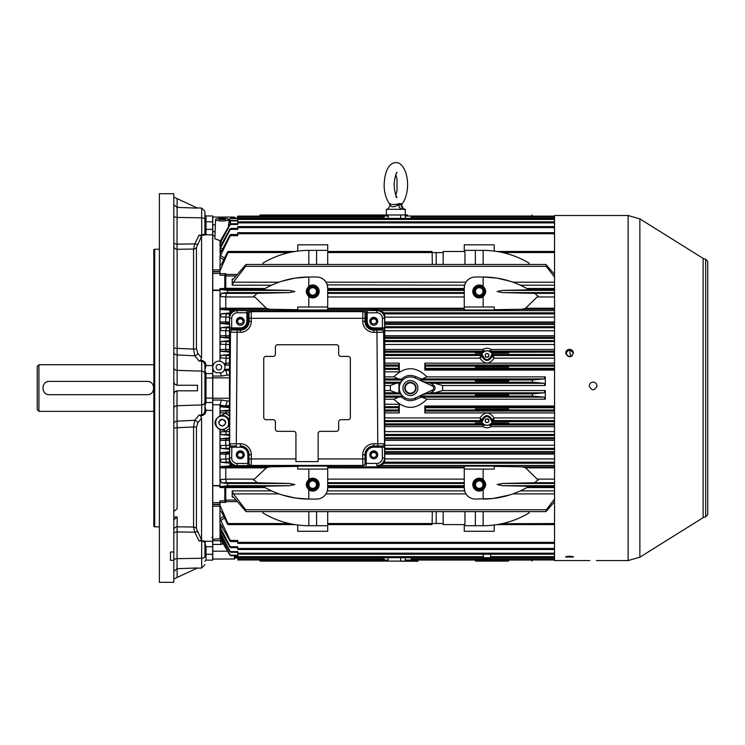 <?xml version="1.0" encoding="UTF-8"?>
<svg xmlns="http://www.w3.org/2000/svg" width="745" height="745" viewBox="0 0 745 745"><rect width="100%" height="100%" fill="white"/><g stroke="black" fill="none" stroke-linecap="round" stroke-linejoin="round"><path stroke-width="1.12" d="M405.299 214.839L405.299 209.289A4.442 4.107 90 0 1 401.183 204.847L401.238 204.847A4.442 4.107 -89.4 0 0 405.299 209.289L386.431 209.289C387.298 210.137 388.536 208.758 390.147 205.173L389.775 204.27C385.193 197.527 383.414 189.64 384.457 180.588C386.646 159.998 397.541 161.283 400.717 164.356C409.461 172.514 409.825 193.868 401.946 204.27L401.583 205.248L401.238 204.791A3.334 3.036 66.4 0 1 401.369 203.608L401.946 204.27M390.352 203.608C386.031 204.866 397.076 204.875 398.966 203.608A3.334 3.036 113.6 0 0 398.687 204.791L398.193 204.912L398.687 204.791A20.199 7.739 90 0 0 398.845 204.847L401.089 204.847A20.199 7.739 90 0 0 401.238 204.791L401.518 204.912M390.203 204.912C391.116 207.361 393.779 207.361 398.193 204.912M402.849 209.289A4.442 4.107 90 0 1 398.743 204.847L398.845 204.847A3.334 3.045 111 0 1 399.115 203.664L401.229 203.664A3.334 3.045 69 0 0 401.089 204.847L401.183 204.847M398.743 204.847L398.687 204.847A4.442 4.107 -90.6 0 0 402.756 209.289M148.478 394.571A6.658 6.658 0 0 1 147.165 394.701L49.459 394.701C40.873 395.12 40.854 380.974 49.459 381.384L147.165 381.384A6.658 6.658 0 0 1 148.469 381.514M46.898 381.896A6.658 6.658 0 0 1 48.146 381.514M38.917 364.724L37.25 366.391L37.25 409.694L38.917 411.361L38.917 364.724L153.824 364.724M38.917 411.361L153.824 411.361M147.165 381.384C155.752 380.965 155.77 395.111 147.165 394.701M371.001 321.365A2.775 2.719 180 0 1 376.532 321.365M376.542 321.132A2.775 2.719 180 0 1 373.767 323.851A2.775 2.719 180 0 1 370.991 321.132A2.775 2.719 180 0 1 373.767 318.422A2.775 2.719 180 0 1 376.542 321.132M371.001 454.944A2.775 2.719 180 0 1 376.532 454.944M376.542 454.711A2.775 2.719 180 0 1 373.767 457.43A2.775 2.719 180 0 1 370.991 454.711A2.775 2.719 180 0 1 373.767 452.001A2.775 2.719 180 0 1 376.542 454.711M237.553 321.365A2.775 2.719 180 0 1 243.084 321.365M243.094 321.132A2.775 2.719 180 0 1 240.318 323.851A2.775 2.719 180 0 1 237.543 321.132A2.775 2.719 180 0 1 240.318 318.422A2.775 2.719 180 0 1 243.094 321.132M237.553 454.944A2.775 2.719 180 0 1 243.084 454.944M243.094 454.711A2.775 2.719 180 0 1 240.318 457.43A2.775 2.719 180 0 1 237.543 454.711A2.775 2.719 180 0 1 240.318 452.001A2.775 2.719 180 0 1 243.094 454.711M235.187 310.553A6.109 5.969 180 0 0 229.32 316.523L229.32 318.096C229.572 314.222 231.527 311.708 235.187 310.553L378.898 310.553A6.109 5.969 180 0 1 384.765 316.523L384.765 457.998C384.597 461.341 382.986 463.735 379.931 465.169L378.656 465.569M366.195 465.681L366.195 454.776L364.966 454.776A8.81 8.81 0 0 1 373.776 445.966L373.776 443.75A11.026 11.026 0 0 0 362.75 454.776L364.966 454.776L365.134 463.381A2.216 2.123 96.7 0 1 363.001 465.597L235.429 465.765A6.109 5.969 180 0 1 229.32 459.786L229.32 459.33A6.109 5.969 180 0 0 234.154 465.169C231.099 463.735 229.488 461.341 229.32 457.998L229.32 459.33M379.931 465.169A6.109 5.969 180 0 0 384.765 459.33L384.765 459.786A6.109 5.969 180 0 1 378.656 465.765M384.765 459.33L384.616 457.858L382.399 457.868L382.213 446.134L377.771 445.966L377.771 443.75L384.271 443.852A2.216 2.16 98.6 0 1 382.101 446.087L373.776 446.087A8.689 8.689 0 0 0 365.087 454.776L365.087 463.269A2.216 2.16 171.4 0 1 362.871 465.429L362.75 454.776M246.884 310.553L246.884 312.77L247.992 312.881A2.216 2.216 135 0 1 250.208 310.665L237.264 310.553C232.58 311.019 229.991 313.589 229.497 318.264L229.469 457.858C229.907 462.589 232.496 465.197 237.236 465.681L251.084 465.597A2.216 2.123 -96.7 0 1 248.951 463.381L248.998 454.776L248.998 463.269A2.216 2.16 -171.4 0 0 251.214 465.429L362.871 465.429M589.817 560.575L554.531 560.575L554.531 215.51L628.11 215.51L639.871 218.881L639.871 557.195L628.11 560.575L628.11 215.51M565.641 556.999L573.408 556.999L569.525 556.17L565.641 556.999M565.641 353.102C568.23 358.019 570.819 358.019 573.408 353.102C573.175 350.793 571.881 349.526 569.525 349.303C567.168 349.526 565.874 350.793 565.641 353.102M589.23 385.985C591.819 390.995 594.408 390.995 597.006 385.985C596.773 383.628 595.479 382.334 593.113 382.101C590.757 382.325 589.463 383.619 589.23 385.985M597.006 385.994C596.773 383.638 595.479 382.343 593.113 382.111C590.794 382.334 589.5 383.591 589.23 385.91M565.641 353.149C565.883 350.867 567.178 349.619 569.525 349.396C571.834 349.601 573.129 350.83 573.408 353.083M570.549 356.687L569.729 349.908C574.181 352.199 574.181 354.49 569.729 356.79C565.278 354.49 565.278 352.199 569.729 349.908L573.035 352.385M572.309 355.626L571.573 356.25M573.259 556.785L565.79 556.785M421.549 378.954L415.71 376.607C410.43 374.446 405.699 375.303 401.508 379.177L398.631 378.926L393.863 376.877C404.88 366.037 415.906 366.037 426.95 376.877L419.659 379.997L421.614 381.002M422.043 381.207L430.545 383.209L433.041 384.727C435.778 386.944 435.778 389.151 433.041 391.358L430.545 392.876L422.043 394.887M532.461 382.213L544.055 383.265L545.312 385.519L545.312 376.877L544.176 378.926L532.396 379.997L532.461 382.213L424.436 382.213M508.667 381.04L475.357 381.04L508.667 381.077M532.507 559.979L553.6 559.979M393.863 399.218L398.631 397.16L401.508 396.917C405.671 400.782 410.411 401.639 415.71 399.478L421.549 397.132L426.95 399.218C415.933 410.048 404.908 410.048 393.863 399.218L384.765 399.218M401.667 394.887L398.938 393.071L396.377 392.82L390.333 390.566L390.333 385.519L384.765 385.519M390.333 385.519L396.377 383.265L398.938 383.014L398.938 393.071M430.545 383.209L434.801 383.265L442.558 385.519L442.558 390.566L434.801 392.82L430.545 392.876M388.024 218.378L388.192 216.031L259.549 216.031C260.294 214.7 260.275 214.7 259.483 216.031L259.483 216.031C260.275 214.7 260.294 214.7 259.549 216.031L259.511 216.106M388.024 557.707L388.192 560.054L387.232 561.097M388.192 560.054L259.549 560.054C260.294 561.385 260.275 561.385 259.483 560.054L259.483 560.054C260.275 561.385 260.294 561.385 259.549 560.054L259.511 559.979M308.821 469.089L308.821 479.501A6.435 6.435 0 0 1 317.463 488.971A6.435 6.435 0 0 1 308.821 489.772L308.821 499.066L295.225 498.023L281.964 494.913M312.704 479.305A5.327 5.327 0 0 1 317.761 486.336A5.327 5.327 0 0 1 309.492 488.888A5.327 5.327 0 0 1 312.704 479.305M308.821 479.501C305.487 482.918 305.487 486.345 308.821 489.772M485.489 558.405L489.074 558.117L485.489 558.405M491.234 557.688L491.039 557.688C494.969 559.262 479.063 559.262 482.993 557.688L491.579 557.707M491.039 557.688L508.667 557.688L491.029 557.679L490.461 554.243M410.411 393.723A5.681 5.681 0 0 0 416.092 388.043A5.681 5.681 0 0 0 410.411 382.362A5.681 5.681 0 0 0 404.731 388.043A5.681 5.681 0 0 0 410.411 393.723M410.411 395.539A7.497 7.497 0 0 0 416.902 384.299A7.497 7.497 0 0 0 403.92 384.299A7.497 7.497 0 0 0 410.411 395.539M410.411 382.865A5.187 5.187 0 0 1 414.9 390.631A5.187 5.187 0 0 1 405.923 390.631A5.187 5.187 0 0 1 410.411 382.865M479.24 488.385A3.753 3.753 0 0 1 475.496 484.632A3.753 3.753 0 0 1 479.24 480.888A3.753 3.753 0 0 1 482.993 484.632A3.753 3.753 0 0 1 479.24 488.385M479.24 489.521A4.88 4.88 0 0 0 484.129 484.632A4.88 4.88 0 0 0 479.24 479.752A4.88 4.88 0 0 0 474.36 484.632A4.88 4.88 0 0 0 479.24 489.521M483.179 250.376L484.157 250.376M554.531 252.536L502.605 252.536C512.011 254.669 520.839 258.217 529.099 263.19C514.944 254.743 499.616 250.478 483.132 250.376L464.256 250.376L464.256 244.816L494.233 244.816L494.233 251.065L497.194 251.493M411.231 559.979L411.147 557.707L411.231 559.979L554.187 559.979L554.531 555.221M229.32 421.158L228.473 420.068L228.762 419.379C227.169 416.567 224.711 415.244 221.395 415.431L219.999 415.766C213.303 420.45 213.303 425.106 219.999 429.735L223.137 430.098L228.771 426.168L228.473 425.432L229.32 424.333M221.47 416.12C230.075 414.844 231.527 428.869 222.876 429.371C214.392 430.536 212.93 416.753 221.47 416.12M228.473 420.068L228.473 425.432M237.767 220.39L230.252 220.38L228.473 224.366L230.252 220.874L237.767 220.874L237.767 218.378L554.187 218.378L554.531 220.874M228.519 226.852L228.473 224.366M229.32 426.121A2.216 0.512 27.4 0 0 228.771 426.168A2.216 2.216 -12.6 0 1 229.32 425.488M229.32 428.626L225.763 431.048L223.137 430.098M230.894 463.222L221.516 462.356L219.999 459.265L225.763 459.05L225.763 454.245L219.999 454.068L219.999 440.304L220.744 438.731L226.359 438.917L225.763 440.481L219.999 440.304L219.999 431.867L225.763 431.681L226.359 434.475L229.32 434.475M297.721 466.389L269.764 466.826L266.356 467.86L219.999 467.851L219.999 454.068L220.66 452.662L226.359 452.858L225.763 454.245M554.531 410.039L554.531 407.692M262.957 511.629L262.845 512.895C271.106 517.868 279.934 521.425 289.339 523.549L227.97 523.549C228.333 524.908 228.082 524.908 227.225 523.549C228.082 524.908 228.333 524.908 227.97 523.549L219.999 505.315L219.999 506.172L212.781 506.172L212.781 376.039L221.489 376.039L220.222 372.742L216.264 372.742A6.109 6.109 0 0 1 214.318 363.178A6.109 6.109 0 0 1 224.049 363.96A6.109 6.109 0 0 1 220.595 373.087L220.222 372.742M237.767 541.606L230.894 541.606L230.894 540.432L229.935 539.79L219.999 518.837L219.999 506.172M220.604 510.539L219.999 510.958L220.157 510.455M219.999 510.958L221.647 512.011L227.225 523.549M222.215 218.816L218.779 219.486L225.661 219.486L222.215 218.816M222.876 220.986C218.434 220.93 215.994 220.427 215.556 219.477C215.854 218.76 217.829 218.359 221.47 218.257C225.903 218.238 228.37 218.639 228.883 219.477C228.622 220.278 226.62 220.781 222.876 220.986M222.215 419.295C217.764 421.596 217.764 423.886 222.215 426.177C226.676 423.896 226.676 421.596 222.215 419.295A3.446 3.446 0 0 0 219.775 420.32M224.152 419.891A3.446 3.446 0 0 1 225.409 421.437M225.595 422.08A3.446 3.446 0 0 1 225.661 422.75M218.779 422.741A3.446 3.446 0 0 1 219.03 421.437M218.89 364.454A2.775 2.775 0 0 1 221.665 367.229A2.775 2.775 0 0 1 218.89 370.004A2.775 2.775 0 0 1 216.115 367.229A2.775 2.775 0 0 1 218.89 364.454M483.132 306.996L483.132 296.585A6.435 6.435 0 0 1 474.49 287.114A6.435 6.435 0 0 1 483.132 286.313L483.132 277.019L496.719 278.062L509.99 281.172M483.132 296.585C486.457 293.167 486.457 289.74 483.132 286.313M473.913 291.453A5.327 5.327 0 0 1 481.615 286.676A5.327 5.327 0 0 1 482.462 295.7A5.327 5.327 0 0 1 473.913 291.453M475.357 511.629L475.357 525.719L483.132 525.719C486.457 525.672 486.457 525.672 483.132 525.719C499.616 525.616 514.944 521.342 529.099 512.895L528.987 511.629M464.256 524.601L464.256 531.269L494.233 531.269L494.233 525.02L497.176 524.601M502.083 523.67L502.605 523.549C512.011 521.425 520.839 517.868 529.099 512.895M501.785 523.735L554.531 523.549M226.359 501.646L225.4 502.428L224.841 500.882L225.763 499.914L226.359 501.646L237.366 501.646M225.763 431.681L225.763 431.048M229.935 435.434L221.34 434.633L219.999 431.867L219.999 429.735M229.935 437.837L220.744 438.731M229.935 407.664L220.297 406.789L220.017 404.805L221.489 400.046L212.781 400.046M229.32 369.082L225.288 369.446L225.912 369.464L225.763 370.079L224.99 370.06L225.288 369.446M229.935 451.731L220.66 452.662M229.935 449.31L221.433 448.499L219.999 445.566L225.763 445.37L226.359 448.341L229.32 448.341M225.763 445.37L225.763 440.481M327.698 469.089L327.698 466.063L297.721 466.063L297.721 469.089L327.698 469.089L327.698 487.966A11.101 11.101 0 0 1 316.588 499.066L308.821 499.066C292.329 498.964 277.01 494.689 262.845 486.252L289.339 485.693L227.97 485.693L227.225 483.468L221.647 482.862L219.999 479.519L219.999 467.851L220.576 466.612L226.359 466.826L225.782 467.86M490.108 425.181L490.089 425.181A1.108 1.108 -165.1 0 1 490.722 424.985A1.108 1.099 -62.4 0 0 490.108 425.181L491.057 426.634C488.366 428.179 485.675 428.179 482.974 426.634L384.765 426.634M483.924 425.181A1.108 1.099 62.4 0 0 483.3 424.985L483.105 423.849L481.922 422.983L483.868 424.147L482.974 426.634L483.3 424.985A1.108 1.108 165.1 0 1 483.943 425.181L490.089 425.181L490.285 423.989L492.11 422.983L490.927 423.849L491.057 426.634L554.531 426.634M233.949 465.578L220.576 466.612M554.531 463.222L554.531 465.578M464.256 469.089L464.256 466.063L494.233 466.063L494.233 469.089L464.256 469.089L464.256 487.966A11.101 11.101 0 0 0 475.357 499.066L492.855 498.535L509.99 494.913M494.233 466.389L522.18 466.826L525.597 467.86L538.095 480.022L534.472 482.732L502.605 483.468L497.129 484.557L502.605 485.693L529.099 486.252C514.944 494.689 499.616 498.964 483.132 499.066L483.132 489.772C486.457 486.345 486.457 482.928 483.132 479.501A6.435 6.435 0 0 0 474.49 488.971A6.435 6.435 0 0 0 483.132 489.772M224.804 500.687L224.804 487.761L225.4 486.792L226.359 486.839L225.763 487.798L224.804 487.761M269.606 489.949L267.548 488.897M267.157 488.692L265.127 487.584L225.8 487.584M266.356 467.86L254.38 479.128L253.859 480.022L254.725 480.702M227.97 485.693L219.999 486.643L219.999 479.519L225.754 479.286L226.359 482.695L257.435 482.695M225.754 479.286L225.763 468.037M219.999 486.643L219.999 487.547L224.841 487.547M253.859 480.022L257.481 482.732L289.339 483.468L294.815 484.585L289.339 485.693M475.357 559.97L508.667 559.97L475.357 559.97M228.92 220.52L229.935 218.751L230.894 218.481L237.767 218.481M229.935 219.049L228.929 220.818M384.085 217.158L384.122 218.378L384.048 216.106L384.085 217.158L237.767 217.158L237.767 218.378M411.193 217.158L411.156 218.378L411.231 216.106L411.193 217.158L554.112 217.158L553.6 216.106L554.187 218.378M554.531 499.075L546.243 509.776L545.824 511.629L246.129 511.629L233.399 497.045L232.207 497.083L232.207 490.89L233.399 493.898L278.947 493.898M546.243 511.34L554.531 501.711M554.531 274.374L545.824 264.466L246.129 264.466L245.71 266.319L233.399 282.187L232.207 285.205L232.207 279.012L233.399 279.04L245.71 264.745M546.243 264.745L546.243 266.319L245.71 266.319M554.531 277.01L546.243 266.319M232.561 279.617L232.207 279.012L233.427 279.012M262.957 264.466L262.845 263.19C277.01 254.743 292.329 250.478 308.821 250.376C305.487 250.413 305.487 250.413 308.821 250.376L327.698 250.376L327.698 244.816L297.721 244.816L297.721 251.065L294.815 251.484L228.091 251.484M236.035 275.985L225.8 275.985L226.359 274.439L237.366 274.439M262.845 263.19C271.106 258.217 279.934 254.669 289.339 252.536L227.97 252.536L219.999 270.77L219.999 275.212L224.841 275.212L225.4 273.657L219.999 273.657M227.225 252.536C228.082 251.186 228.333 251.186 227.97 252.536C228.333 251.186 228.082 251.186 227.225 252.536L221.647 264.084L219.999 265.136L220.604 265.546M387.232 214.988L407.18 214.988L405.224 216.031L405.448 218.378M405.224 216.031L532.396 216.031C531.651 214.7 531.669 214.7 532.461 216.031L532.461 216.031C531.669 214.7 531.651 214.7 532.396 216.031L532.442 216.106M226.359 365.013L224.99 363.122L225.763 363.104L226.359 365.013L229.32 365.013M221.395 415.431L225.763 412.981L219.999 412.814L219.999 406.183L229.32 406.621M225.763 406.006L219.999 405.084M229.32 412.916L225.772 412.916L226.359 411.072L229.32 411.072M229.935 338.249L220.744 337.355L219.999 335.781L219.999 290.476L212.781 290.476L212.781 271.813L219.999 271.813M229.935 352.134L220.827 351.277L219.999 349.535L225.763 349.358L226.359 351.1L229.32 351.1M225.763 349.358L225.763 344.404L219.999 344.218L219.999 335.781L225.763 335.604L226.359 337.168L229.32 337.168M225.763 363.104L226.359 355.486L229.32 355.486M225.763 344.404L226.359 341.61L221.34 341.452L219.999 344.218L219.999 357.926L221.256 355.328L226.359 355.486M225.763 358.103L219.999 357.926L219.999 361.223M424.836 370.088L425.628 366.121L424.836 363.169L424.836 370.088L554.531 370.088M234.433 555.705L234.433 559.02L212.781 559.02L212.781 544.418L221.489 544.418L220.222 540.702M215.128 231.667L212.781 231.667L212.781 217.065L234.433 217.065L235.541 218.173M229.32 405.68L225.782 405.68L227.253 400.978L229.32 400.978M229.935 224.338L229.935 225.055L230.894 224.469L230.894 223.77L229.935 224.338L220.138 241.315M230.894 223.77L237.767 223.77M554.187 222.895L237.767 222.895L237.767 221.842L554.187 221.842L554.531 224.469M237.767 222.895L237.767 224.469L230.894 224.469M229.935 225.055L220.744 242.097L222.261 243.047M554.187 227.625L237.767 227.625L237.767 226.573L554.187 226.573L554.531 229.358M237.767 227.625L237.767 229.358L230.894 229.358L229.935 229.963L220.66 247.871L222.541 249.1M245.71 511.34L245.71 509.776L233.399 493.898M233.427 497.083L232.207 497.083L232.561 496.477M483.57 554.243L483.002 557.679M235.979 555.705L237.767 557.605M259.446 559.979L237.767 559.979L237.767 559.122L238.353 559.979L237.767 557.707L482.881 557.707M384.085 558.927L384.122 557.707L384.048 559.979L384.085 558.927L237.841 558.927M554.531 292.617L502.605 292.617L497.129 291.491L502.605 290.401L529.099 289.842C514.944 281.396 499.616 277.121 483.132 277.019L475.357 277.019A11.101 11.101 0 0 0 464.256 288.119L464.647 285.205L327.204 284.86M325.975 282.187L465.97 282.187L465.578 282.867M465.187 283.659L464.684 285.074M465.97 493.898L325.975 493.898L326.375 493.218M464.256 487.966L464.75 491.225M225.8 275.985L224.841 275.212M220.157 265.639L219.999 257.258L220.576 255.358L224.515 258.115M223.686 259.828L219.999 257.258L220.362 252.62M221.628 250.851L219.999 249.78L220.66 247.871M221.284 244.826L219.999 244.015L220.744 242.097M554.531 235.653L554.187 232.701L237.767 232.701L237.767 235.653L230.894 235.653L230.894 234.479L229.935 235.085L221.516 251.056L219.999 252.387L220.241 246.185M230.894 229.358L230.894 228.426L229.935 229.013L221.433 244.565L219.999 246.036L219.999 240.607L220.492 240.952M432.435 386.031A2.216 2.216 0 0 1 432.435 390.054L415.086 398.109A11.101 11.101 0 0 1 399.301 388.043A11.101 11.101 0 0 1 415.086 377.976L432.435 386.031L433.041 384.727M384.867 214.979L407.608 214.988M384.867 561.106L418.001 561.106M400.652 561.246L418.001 561.246M400.773 557.707L400.652 561.097L387.391 561.097M554.531 423.924L554.187 421.633L492.715 421.633L492.138 422.946L491.56 421.046L492.194 419.714C488.739 414.313 485.293 414.313 481.838 419.696L482.471 421.046L481.894 422.946L481.307 421.633L384.765 421.633M482.415 420.571A1.108 1.108 -31.8 0 1 481.307 421.633L479.91 417.936C484.641 411.426 489.381 411.426 494.121 417.936L492.194 419.696A1.108 1.09 178.2 0 0 493.283 420.562L494.121 417.936L554.531 417.936M480.749 420.562A1.108 1.09 -178.2 0 0 481.838 419.696L481.838 419.714A1.108 1.108 -25.3 0 1 480.749 420.599L384.765 420.599M492.194 419.714A1.108 1.108 25.3 0 0 493.274 420.599L492.715 421.633A1.108 1.108 31.8 0 1 491.607 420.571M481.838 356.371L479.91 358.149L480.749 355.523A1.108 1.108 -154.7 0 1 481.838 356.371A1.108 1.09 -1.8 0 0 480.749 355.523L481.894 353.139L482.471 355.039L481.838 356.371C485.293 361.772 488.739 361.772 492.194 356.389L491.56 355.039L492.138 353.139L494.121 358.149C489.39 364.668 484.65 364.668 479.91 358.149L384.765 358.149M491.607 355.514A1.108 1.108 148.2 0 1 492.715 354.452L554.531 354.508M492.194 356.371A1.108 1.108 154.7 0 1 493.274 355.486L493.283 355.523A1.108 1.09 1.8 0 0 492.194 356.389L494.121 358.149L554.531 358.149M554.531 352.162L490.927 352.236L492.11 353.111L490.285 352.096L490.089 350.904L483.943 350.904A1.108 1.108 14.9 0 1 483.3 351.1A1.108 1.099 117.6 0 0 483.924 350.904L483.738 352.096L481.922 353.111L483.105 352.236L384.765 352.236M490.163 351.938A1.108 1.108 -5.2 0 0 490.927 352.236L490.722 351.1A1.108 1.108 -14.9 0 1 490.089 350.904L490.108 350.904A1.108 1.099 -117.6 0 0 490.732 351.1L491.057 349.452C488.357 347.906 485.656 347.906 482.974 349.452L384.765 349.452M384.765 354.452L481.307 354.452A1.108 1.108 -148.2 0 1 482.415 355.514M475.357 561.106L508.667 561.106L475.357 561.106M508.667 408.977L475.357 409.014L508.667 409.014M475.357 367.108L508.667 367.108L475.357 367.108M508.667 395.008L475.357 395.046L508.667 395.046M508.667 422.946L492.138 422.946M475.357 422.983L481.922 422.983M485.489 419.249C484.706 422.126 485.721 423.048 488.543 422.024C489.325 419.137 488.31 418.215 485.489 419.249M482.471 421.046C485.507 414.918 488.534 414.918 491.56 421.046M475.357 422.946L481.894 422.946M490.285 423.989C488.105 425.823 485.926 425.823 483.738 423.989M492.11 422.983L508.667 422.983M508.667 353.111L492.138 353.139L508.667 353.111M481.894 353.139L475.357 353.139L481.922 353.111M485.628 353.922C484.567 356.715 485.489 357.74 488.403 356.985C489.465 354.192 488.543 353.167 485.628 353.922M491.56 355.039C488.534 361.167 485.498 361.167 482.471 355.039M483.738 352.096C485.926 350.262 488.105 350.262 490.285 352.096M327.698 511.629L327.698 531.269L297.721 531.269L297.721 525.02L294.778 524.601M297.721 306.996L327.698 306.996L327.698 310.022L297.721 310.022L297.721 306.996M464.256 306.996L494.233 306.996L494.233 310.022L464.256 310.022L464.256 288.119M327.306 285.205L327.698 288.119A11.101 11.101 0 0 0 316.588 277.019L308.821 277.019C292.329 277.121 277.01 281.396 262.845 289.842L289.339 290.401L294.815 291.528L289.339 292.617L227.225 292.617L227.97 290.401L219.999 289.442L219.999 290.476M327.698 525.719L308.821 525.719C292.329 525.616 277.01 521.342 262.845 512.895M464.954 511.629L464.954 524.601L443.163 524.601L443.163 523.493L432.156 523.493L432.053 524.601L432.184 523.493M475.357 525.719L464.256 525.719M464.954 264.466L464.954 251.484L443.163 251.484L443.163 264.466M464.256 251.484L464.256 250.376M327.698 264.466L327.698 250.376M327.698 487.966L327.306 490.89L464.647 490.89M432.314 511.629L432.156 523.493M443.163 511.629L443.163 523.493M432.314 264.466L432.156 252.536L327.698 252.536M432.156 252.592L443.163 252.592M220.436 538.654L219.999 538.896C215.715 538.886 213.303 539.203 212.781 539.836L212.781 540.702L221.684 540.702M229.32 370.405L224.124 370.367L222.587 372.081M221.367 372.807L220.892 372.994M225.782 405.68L229.32 405.997M225.782 370.405L227.253 375.108L229.32 375.108M234.433 559.02L235.541 557.912L235.541 555.705M554.531 310.507L554.531 312.863M554.531 551.617L554.187 554.243L237.767 554.243L237.767 551.617L230.894 551.617L229.935 551.03L219.999 532.07L219.999 518.837L223.686 516.257M554.531 546.737L554.187 549.512L237.767 549.512L237.767 546.737L230.894 546.737L229.935 546.122L220.66 528.214L219.999 526.305L221.628 525.234M554.187 542.341L237.767 542.341L237.767 543.394L554.187 543.394L554.531 540.432M554.112 217.158L554.187 216.106L532.507 216.106M554.531 435.462L554.531 437.809M554.531 449.347L554.531 451.694M554.187 352.236L554.187 354.452M554.531 338.277L554.531 340.623M554.531 324.392L554.531 326.738M554.271 407.701L554.233 410.039M554.187 407.776L554.112 409.974L554.187 407.776M554.531 366.046L554.531 368.393M229.935 410.067L220.911 410.905L226.359 411.072M219.999 415.766L219.999 412.814L220.911 410.905M229.935 326.776L221.433 327.586L226.359 327.744L225.763 330.715L219.999 330.519L221.433 327.586M229.935 324.364L220.66 323.423L219.999 322.017L225.763 321.84L225.763 317.035L219.999 316.83L221.516 313.729L226.359 313.887L225.763 317.035M229.935 340.651L221.34 341.452M229.935 354.536L221.256 355.328M219.999 296.566L221.647 293.223L226.359 293.39L225.754 296.799L219.999 296.566M227.225 292.617L221.647 293.223M219.999 270.77L219.999 265.136M220.576 309.473L219.999 308.234L225.763 308.048L226.359 309.259L220.576 309.473L235.383 310.507M230.894 312.863L221.516 313.729M230.252 220.38L230.252 220.874M230.894 228.426L237.767 228.426M230.894 234.479L237.767 234.479M230.894 235.653L229.935 236.295L220.576 255.358M221.554 536.819L220.408 537.508L229.935 554.643L230.894 555.221L237.767 555.221L237.767 557.707M229.935 554.643L230.894 555.705L237.767 555.705M229.935 555.146L219.999 538.272L219.999 532.07L221.284 531.269M220.408 537.508L219.999 536.549L221.032 535.925M229.935 551.03L230.894 552.315L237.767 552.315M229.935 551.747L220.036 534.752M229.935 546.122L229.935 547.072L230.894 547.659L237.767 547.659M229.935 547.072L220.064 529.872M230.894 540.432L237.767 540.432L237.767 542.341M230.894 541.606L229.935 541L220.092 523.418M384.048 216.106L237.767 216.106L237.04 218.201M229.935 218.751L230.894 218.201L237.767 218.201M235.541 557.893L237.683 557.893L235.765 555.705M425.628 409.974L424.836 405.997L424.836 412.916L425.628 409.974L554.112 409.974M398.528 407.748L399.301 412.916L399.301 404.256L398.528 407.748L384.765 407.748M399.301 371.829L399.301 363.169L398.519 366.121L399.301 371.829L384.765 371.829M401.816 381.002L402.626 379.997L401.508 379.177M401.667 381.207L398.938 383.014M545.312 390.566L545.312 399.218L544.176 397.16L532.396 396.089L532.461 393.872L544.055 392.82L545.312 390.566L442.558 390.566M401.816 395.083L402.626 396.089L401.508 396.917M421.549 397.132L419.659 396.089L421.614 395.083M225.912 365.031L229.32 365.339M405.448 557.707L405.224 560.054L532.396 560.054C531.651 561.385 531.669 561.385 532.461 560.054C531.669 561.385 531.651 561.385 532.396 560.054L532.442 559.979M308.765 525.719L307.797 525.709M289.339 523.549L290.094 523.716M529.099 263.19L528.987 264.466M308.821 286.313A6.435 6.435 0 0 1 317.463 295.793A6.435 6.435 0 0 1 308.821 296.585C305.487 293.158 305.487 289.74 308.821 286.313L308.821 277.019L295.225 278.062L281.964 281.172M327.698 306.996L327.698 288.119M254.399 295.644L257.481 293.362L289.339 292.617M253.859 296.063L266.356 308.225L269.764 309.259L297.721 309.697M225.8 288.511L226.359 289.246L225.4 289.293L224.804 288.324L225.763 288.287L265.127 288.511L266.98 287.486M267.613 287.151L269.606 286.145M494.233 309.697L522.18 309.259L525.597 308.225L538.095 296.063L534.472 293.362L502.605 292.617M538.095 296.063L537.22 295.392M522.338 286.145L524.405 287.188M524.787 287.393L526.817 288.511L554.531 288.511M537.545 480.45L538.095 480.022M554.531 487.584L526.817 487.584L524.964 488.599M524.331 488.934L522.338 489.949M219.999 289.442L225.4 289.293M224.841 288.538L219.999 288.538L219.999 289.293M219.999 505.315L219.999 502.428L225.4 502.428M224.841 500.882L219.999 500.882L219.999 502.428M225.763 413.475L229.32 415.896M225.763 499.914L225.763 487.798M225.763 335.604L225.763 330.715M225.763 308.048L225.754 296.799M224.804 288.324L224.804 275.399M225.763 288.287L225.763 276.171M219.999 538.896L219.999 538.272M405.224 560.054L407.18 561.097M388.192 216.031L387.391 214.988M224.99 363.122L224.99 370.06M225.763 370.116L229.32 370.088M225.763 321.84L226.359 323.228L229.32 323.228M215.556 219.477L214.886 238.8L219.999 240.607M212.781 231.667L212.781 271.813M214.327 371.28L212.781 371.28L212.781 376.039M212.781 540.702L212.781 544.418M212.781 485.693L219.999 486.019M212.781 290.978L212.781 290.476M212.781 539.836L212.781 506.172M211.785 537.368L212.781 537.368M204.819 542.146L201.681 540.972L201.681 558.247A3.334 1.667 0 0 0 204.903 556.58L204.903 543.086L206.011 546.718L212.67 546.718L212.67 410.523L204.903 410.244C204.968 412.637 203.897 414.201 201.681 414.937L199.083 415.058L201.727 415.701L201.681 404.963A3.334 2.887 0 0 0 204.903 402.086L204.903 410.244M212.67 546.718L212.67 554.308L206.011 554.308A1.108 0.559 180 0 0 204.903 554.857L204.903 553.637M204.903 543.31L204.903 542.444A1.108 1.099 180 0 1 205.862 541.354L204.903 543.086M204.903 376.989A1.108 0.959 180 0 0 206.011 377.948L206.011 398.137A1.108 0.959 180 0 0 204.903 399.096L204.903 365.842L205.862 366L204.903 370.051M204.903 370.19L206.011 373.571L212.67 373.571L212.67 234.805L205.993 234.805L200.452 235.662L199.083 235.141L201.681 235.113L204.8 233.977M204.903 405.904L206.011 402.524L206.011 398.137L212.67 398.137L212.67 410.523M205.993 410.523C205.825 413.335 204.4 415.058 201.727 415.701M204.903 406.034L205.862 410.085M204.903 232.775L204.903 233.632A1.108 1.09 180 0 0 206.011 234.722L205.993 234.805A1.108 1.099 -157 0 1 204.884 233.744L204.903 232.775M206.011 215.957L212.67 215.957L212.67 221.786L206.011 221.786A1.108 0.559 180 0 1 204.903 221.228L204.903 228.817A1.108 0.559 180 0 0 206.011 229.367L206.011 215.957L204.903 214.839M197.779 532.237A3.334 1.574 -25.7 0 0 194.78 532.191L193.551 527.022A3.334 3.204 -0 0 1 196.438 528.633L201.569 539.957L200.452 540.423L205.862 541.354M200.452 540.423L199.083 540.954L194.78 532.191L177.031 531.949A3.334 1.667 -0 0 0 173.808 533.616M197.779 353.307A3.334 2.645 -38.8 0 1 194.78 355.793L193.551 349.107A3.334 0.894 -0 0 0 196.438 348.66L197.779 353.307L201.569 357.861L200.452 360.329L201.727 360.384C204.391 361.018 205.816 362.74 205.993 365.562L205.862 366M200.452 360.329L199.083 361.027L194.78 355.793L177.031 354.946A3.334 2.887 -0 0 1 173.808 352.059M204.903 365.842C204.977 363.458 203.907 361.893 201.681 361.148L201.727 360.384M212.67 221.786L212.67 234.805M154.718 249.258L153.824 249.501L153.824 526.585L154.718 526.827L154.718 249.258L159.374 249.258M204.903 556.58L204.903 542.444M199.083 361.027L201.681 361.148L201.681 371.122A3.334 2.887 0 0 1 204.903 373.999L204.903 402.086M204.903 233.632L204.903 219.505A3.334 1.667 0 0 0 201.681 217.838L201.681 208.069L204.903 211.394L204.903 222.448M200.452 415.757L201.569 418.234L197.779 422.778L196.438 427.434A3.334 0.894 -0 0 0 193.551 426.978L194.78 420.292L199.083 415.058M197.779 422.778A3.334 2.645 38.8 0 0 194.78 420.292L177.031 421.149L177.142 427.714A3.334 0.913 0 0 0 173.808 428.626M200.452 235.662L201.569 236.137L196.438 247.461A3.334 3.204 0 0 1 193.551 249.063L194.78 243.894L199.083 235.141M197.779 243.848A3.334 1.574 25.7 0 1 194.78 243.894L177.031 244.137L177.114 248.56M173.808 530.021A3.334 3.204 -0 0 1 177.142 526.817L177.031 568.686L173.808 571.406M177.031 568.686L197.49 567.969L177.142 577.459L177.142 568.686M173.808 579.005L177.142 577.459M173.808 519.889L177.142 516.993L173.808 516.993M177.04 530.785L177.049 530.077M177.077 528.913L177.087 528.289M177.087 247.508L177.068 246.958M177.059 246.241L177.049 245.654M173.985 382.986L173.808 381.934L174.535 384.01L176.77 385.249L197.49 385.267L197.49 390.818L177.031 390.818L177.031 405.708A3.334 2.887 0 0 0 173.808 408.595M173.808 347.459A3.334 0.913 0 0 0 177.142 348.371L177.142 385.267M177.142 249.268L193.551 249.063L193.551 349.107L177.142 348.371L177.142 249.268A3.334 3.204 -0 0 1 173.808 246.064M173.808 197.08L177.142 198.636L177.031 244.137A3.334 1.667 -0 0 1 173.808 242.47M177.031 207.399L173.808 204.679M177.142 516.993L177.142 526.817L193.551 527.022L193.551 426.978L177.142 427.714L177.142 508.667L173.808 511.554M173.808 367.49A3.334 2.887 0 0 0 177.031 370.377L201.681 371.122L201.681 404.963L177.031 405.708L177.031 421.149A3.334 2.887 0 0 0 173.808 424.026M176.332 390.92L175.224 391.423M174.013 393.015L173.808 394.152L174.786 391.796L177.142 390.818M170.484 560.314L170.484 551.989L170.484 560.314L173.808 560.314L173.808 193.747L159.374 193.747L159.374 582.339L173.808 582.339L173.808 560.314A3.334 1.667 0 0 1 177.031 558.675L201.681 558.247L201.681 568.016L204.903 564.691M170.484 551.989L173.808 551.989M177.142 198.636L197.49 208.116L177.142 207.399M212.67 398.137L212.67 373.571M212.67 554.308L212.67 560.138L206.011 560.138L204.903 561.246M201.569 539.957L201.569 418.234M201.569 357.861L201.569 236.137M705.683 259.241L705.683 516.834L707.75 514.627L707.75 261.458L705.683 259.241L703.131 258.413L639.871 218.881M572.169 556.403L567.094 556.366M573.129 556.701L566.293 556.552M378.898 310.553C382.558 311.708 384.513 314.222 384.765 318.096L384.588 318.264C384.094 313.589 381.505 311.019 376.821 310.553L376.821 312.77L366.093 312.881L366.093 321.309L367.201 321.309L367.201 310.553L363.877 310.665A2.216 2.216 45 0 1 366.093 312.881L365.115 313.859A2.216 2.216 -135 0 0 362.899 311.643L363.877 310.665M318.143 458.939L318.143 433.562A2.216 2.216 0 0 1 320.369 431.346L336.461 431.346A2.216 2.216 0 0 0 338.686 429.12L338.686 421.903A2.216 2.216 0 0 1 340.903 419.686L348.12 419.686A2.216 2.216 0 0 0 350.346 417.461L350.346 358.624A2.216 2.216 0 0 0 348.12 356.399L340.903 356.399A2.216 2.216 0 0 1 338.686 354.182L338.686 346.965A2.216 2.216 0 0 0 336.461 344.739L277.624 344.739A2.216 2.216 0 0 0 275.399 346.965L275.399 354.182A2.216 2.216 0 0 1 273.182 356.399L265.965 356.399A2.216 2.216 0 0 0 263.739 358.624L263.739 417.461A2.216 2.216 0 0 0 265.965 419.686L273.182 419.686A2.216 2.216 0 0 1 275.399 421.903L275.399 429.12A2.216 2.216 0 0 0 277.624 431.346L293.716 431.346A2.216 2.216 0 0 1 295.942 433.562L295.942 461.602L318.143 461.602L318.143 458.939L364.966 458.939M251.335 454.776A11.026 11.026 0 0 0 240.309 443.75L240.309 445.966A8.81 8.81 0 0 1 249.119 454.776L251.335 454.776L251.214 465.429M365.115 313.859L364.966 318.301L362.75 318.301L362.899 311.643L251.186 311.643L251.335 321.309A11.026 11.026 0 0 1 240.309 332.335L230.484 332.177L229.507 331.19A2.216 2.216 -44.8 0 1 231.732 328.992L231.639 327.884L229.423 327.865L229.507 331.19M364.966 318.301L364.966 321.309L362.75 321.309L362.75 318.301L249.119 318.301L248.97 313.859A2.216 2.216 -45 0 1 251.186 311.643L250.208 310.665M236.314 445.966L231.984 446.087A2.216 2.16 -98.6 0 1 229.814 443.852L236.314 443.75L236.314 445.966L231.872 446.134A2.216 2.123 -172.9 0 1 229.656 443.992L229.814 443.852M249.119 318.301L249.119 321.309A8.81 8.81 0 0 1 240.309 330.119L232.701 329.97A2.216 2.216 135.2 0 0 230.484 332.177L229.469 457.858L231.686 457.868L231.872 446.134M373.776 332.335L373.776 330.119L381.384 329.97A2.216 2.216 44.8 0 1 383.601 332.177L373.776 332.335A11.026 11.026 0 0 1 362.75 321.309M384.271 443.852L384.439 443.992A2.216 2.123 172.9 0 1 382.213 446.134M248.951 463.381L247.889 463.465L247.889 465.681M366.195 454.776A7.58 7.58 0 0 1 373.776 447.196L384.541 447.177L384.616 457.858C384.178 462.589 381.589 465.197 376.849 465.681L376.849 463.465L365.134 463.381M384.578 331.19L384.662 327.865L382.446 327.884L382.353 328.992A2.216 2.216 -135.2 0 1 384.578 331.19L383.601 332.177L384.541 447.177M240.309 447.196A7.58 7.58 0 0 1 247.889 454.776L248.998 454.776A8.689 8.689 0 0 0 240.309 446.087L240.309 447.196L229.544 447.177M247.889 454.776L247.889 463.465L237.236 463.465L237.152 465.765L234.154 465.169M373.776 317.37A3.939 3.939 0 0 1 377.184 323.283A3.939 3.939 0 0 1 370.358 323.283A3.939 3.939 0 0 1 373.776 317.37M373.776 450.837A3.939 3.939 0 0 1 377.184 456.741A3.939 3.939 0 0 1 370.358 456.741A3.939 3.939 0 0 1 373.776 450.837M240.309 450.837A3.939 3.939 0 0 1 243.727 456.741A3.939 3.939 0 0 1 236.901 456.741A3.939 3.939 0 0 1 240.309 450.837M240.309 317.37A3.939 3.939 0 0 1 243.727 323.283A3.939 3.939 0 0 1 236.901 323.283A3.939 3.939 0 0 1 240.309 317.37M229.32 420.078A2.216 2.216 -166.4 0 1 228.762 419.379L229.32 418.774M487.016 419.035A1.76 1.76 0 0 1 488.711 421.26A1.76 1.76 0 0 1 486.131 422.313A1.76 1.76 0 0 1 487.016 419.035M487.016 353.53A1.76 1.76 0 0 1 488.72 355.747A1.76 1.76 0 0 1 486.14 356.818A1.76 1.76 0 0 1 487.016 353.53M222.215 419.584A3.157 3.157 0 0 1 224.953 424.315A3.157 3.157 0 0 1 219.486 424.315A3.157 3.157 0 0 1 222.215 419.584M479.24 479.305A5.327 5.327 0 0 1 482.462 488.888A5.327 5.327 0 0 1 474.192 486.336A5.327 5.327 0 0 1 479.24 479.305M482.993 291.453A3.753 3.753 0 0 1 477.368 294.703A3.753 3.753 0 0 1 477.368 288.203A3.753 3.753 0 0 1 482.993 291.453M474.36 291.453A4.88 4.88 0 0 0 479.24 296.333A4.88 4.88 0 0 0 484.129 291.453A4.88 4.88 0 0 0 479.24 286.564A4.88 4.88 0 0 0 474.36 291.453M316.457 291.453A3.753 3.753 0 0 1 310.833 294.703A3.753 3.753 0 0 1 310.833 288.203A3.753 3.753 0 0 1 316.457 291.453M307.825 291.453A4.88 4.88 0 0 0 312.704 296.333A4.88 4.88 0 0 0 317.584 291.453A4.88 4.88 0 0 0 312.704 286.564A4.88 4.88 0 0 0 307.825 291.453M307.378 291.453A5.327 5.327 0 0 1 317.547 289.218A5.327 5.327 0 0 1 313.85 296.659A5.327 5.327 0 0 1 307.378 291.453M312.704 488.385A3.753 3.753 0 0 1 308.952 484.632A3.753 3.753 0 0 1 312.704 480.888A3.753 3.753 0 0 1 316.457 484.632A3.753 3.753 0 0 1 312.704 488.385M312.704 489.521A4.88 4.88 0 0 0 317.584 484.632A4.88 4.88 0 0 0 312.704 479.752A4.88 4.88 0 0 0 307.825 484.632A4.88 4.88 0 0 0 312.704 489.521M490.108 350.904L491.057 349.452L554.531 349.452M483.924 350.904L482.974 349.452L483.105 352.236A1.108 1.108 5.2 0 0 483.868 351.938M481.838 419.696L479.91 417.936L384.765 417.936M554.531 420.599L493.283 420.562M225.763 459.05L226.359 462.198L229.842 462.198M628.11 560.575L596.41 560.575M415.086 377.976L415.71 376.607M532.396 379.997L419.659 379.997M398.631 397.16L384.765 397.16M384.765 392.82L396.377 392.82M400.847 393.872L384.765 393.872M554.187 556.655L490.461 556.655M230.447 220.874L230.494 223.845M236.035 500.109L225.8 500.109M229.32 440.36L225.772 440.36M229.32 438.917L226.359 438.917M229.32 431.616L225.763 431.616M226.359 434.475L221.34 434.633M225.912 406.621L220.297 406.789M229.32 369.464L225.912 369.464M229.32 452.858L226.359 452.858M229.32 445.277L225.763 445.277M464.256 467.86L327.698 467.86M464.256 466.826L327.698 466.826M490.722 424.985L554.531 424.985M483.3 424.985L384.765 424.985M229.32 454.096L225.782 454.096M229.935 463.194L229.935 465.616M230.894 465.578L230.894 463.79M554.187 465.485L380.499 465.485M269.764 466.826L226.359 466.826M554.531 466.826L522.18 466.826M219.999 502.651L212.781 502.651M254.38 479.128L225.763 479.128M554.531 486.839L528.112 486.839M263.842 486.839L226.359 486.839M225.4 486.792L219.999 486.792M226.359 482.695L221.647 482.862M289.339 483.468L227.225 483.468M554.187 558.927L411.193 558.927M512.998 493.898L554.531 493.898M554.531 490.89L520.364 490.89M554.531 285.205L520.364 285.205M554.531 282.187L512.998 282.187M308.821 264.466L308.821 250.376M225.4 273.657L226.359 274.439M229.32 363.169L225.772 363.169M226.359 337.168L220.744 337.355M226.359 351.1L220.827 351.277M229.32 335.725L225.772 335.725M229.32 358.149L225.763 358.149M229.32 349.452L225.772 349.452M554.531 369.464L424.864 369.464M227.681 551.207L212.781 551.207M223.211 543.384L221.489 544.418M229.32 377.855L212.781 377.855M227.253 375.108L221.489 376.039M229.32 398.23L212.781 398.23M215.37 224.878L212.781 224.878M220.017 404.805L212.781 404.805M271.58 285.205L232.207 285.205M278.947 282.187L233.399 282.187M271.58 490.89L232.207 490.89M400.652 214.839L400.773 218.378M384.765 423.849L483.105 423.849A1.108 1.108 174.8 0 1 483.868 424.147M490.163 424.147A1.108 1.108 -174.8 0 1 490.927 423.849L554.187 423.849M316.588 511.629L316.588 525.719M475.357 264.466L475.357 250.376M316.588 264.466L316.588 250.376M436.188 511.629L436.188 523.493M436.188 264.466L436.188 252.592M221.489 400.046L227.253 400.978M230.894 312.518L230.894 310.507M229.935 310.469L229.935 312.891M229.935 229.013L229.935 229.963M229.935 235.085L229.935 236.295M230.894 555.705L230.894 555.221M230.894 552.315L230.894 551.617M230.894 547.659L230.894 546.737M229.935 539.79L229.935 541M398.519 409.974L384.765 409.974M399.246 411.072L384.765 411.072M384.765 406.714L399.218 406.714M384.765 365.013L399.246 365.013M398.519 366.121L384.765 366.121M399.218 369.371L384.765 369.371M398.528 368.337L384.765 368.337M384.765 378.926L398.631 378.926M402.626 379.997L384.765 379.997M396.377 383.265L384.765 383.265M400.847 382.213L384.765 382.213M422.182 378.926L544.176 378.926M544.055 383.265L434.801 383.265M402.626 396.089L384.765 396.089M544.176 397.16L422.182 397.16M532.396 396.089L419.659 396.089M434.801 392.82L544.055 392.82M532.461 393.872L424.436 393.872M308.821 511.629L308.821 525.719M483.132 511.629L483.132 525.719M483.132 264.466L483.132 250.376M308.821 306.996L308.821 296.585M483.132 469.089L483.132 479.501M229.32 341.61L226.359 341.61M226.359 323.228L220.66 323.423M229.32 327.744L226.359 327.744M226.359 448.341L221.433 448.499M415.086 398.109L415.71 399.478M432.435 390.054L433.041 391.358M229.32 344.479L225.763 344.479M554.531 296.957L537.564 296.957M554.531 308.225L525.597 308.225M554.531 467.86L525.597 467.86M554.531 479.128L537.564 479.128M464.256 483.468L327.698 483.468M464.256 485.693L327.698 485.693M464.256 486.839L327.698 486.839M327.698 482.695L464.256 482.695M464.256 479.128L327.698 479.128M289.339 290.401L227.97 290.401M226.359 289.246L263.842 289.246M257.435 293.39L226.359 293.39M254.38 296.957L225.763 296.957M266.356 308.225L225.782 308.225M464.256 292.617L327.698 292.617M464.256 290.401L327.698 290.401M327.698 289.246L464.256 289.246M464.256 293.39L327.698 293.39M464.256 296.957L327.698 296.957M464.256 308.225L327.698 308.225M432.156 523.549L327.698 523.549M546.243 509.776L245.71 509.776M424.901 365.013L554.531 365.013M554.187 366.121L425.628 366.121M554.187 368.337L425.619 368.337M554.531 411.072L424.901 411.072M424.864 406.621L554.531 406.621M554.187 407.748L425.619 407.748M554.187 324.485L384.765 324.485M554.187 326.701L384.765 326.701M384.765 323.228L554.531 323.228M554.531 327.744L384.765 327.744M554.187 338.36L384.765 338.36M554.187 340.577L384.765 340.577M384.765 337.168L554.531 337.168M554.531 341.61L384.765 341.61M490.732 351.1L554.531 351.1M554.531 355.486L493.274 355.486M554.187 451.6L384.765 451.6M554.187 449.384L384.765 449.384M554.531 452.858L384.765 452.858M384.765 448.341L554.531 448.341M554.187 437.725L384.765 437.725M554.187 435.508L384.765 435.508M554.531 438.917L384.765 438.917M384.765 434.475L554.531 434.475M224.515 517.971L220.576 520.736M554.187 548.46L237.767 548.46M222.541 526.985L220.66 528.214M554.187 553.19L237.767 553.19M222.261 533.038L220.744 533.988M554.187 233.753L237.767 233.753M554.187 219.43L237.767 219.43M554.187 310.609L379.512 310.609M554.187 312.826L383.452 312.826M522.18 309.259L554.531 309.259M327.698 309.259L464.256 309.259M226.359 309.259L269.764 309.259M554.531 313.887L384.141 313.887M229.944 313.887L226.359 313.887M554.531 290.401L502.605 290.401M528.112 289.246L554.531 289.246M554.531 293.39L534.519 293.39M554.187 463.269L383.619 463.269M384.243 462.198L554.531 462.198M226.359 462.198L221.516 462.356M554.531 485.693L502.605 485.693M554.531 483.468L502.605 483.468M534.519 482.695L554.531 482.695M554.531 344.479L384.765 344.479M554.531 335.725L384.765 335.725M554.531 330.808L384.765 330.808M554.531 321.989L384.765 321.989M554.531 317.156L384.765 317.156M229.32 317.156L225.763 317.156M229.32 321.989L225.782 321.989M229.32 330.808L225.763 330.808M554.531 458.929L384.765 458.929M229.32 458.929L225.763 458.929M554.531 454.096L384.765 454.096M554.531 445.277L384.765 445.277M554.531 440.36L384.765 440.36M554.531 431.616L384.765 431.616M554.531 412.916L424.836 412.916M554.531 405.997L424.836 405.997M554.531 363.169L424.836 363.169M545.312 385.519L442.558 385.519M545.312 399.218L426.95 399.218M390.333 390.566L384.765 390.566M393.863 376.877L384.765 376.877M545.312 376.877L426.95 376.877M399.301 363.169L384.765 363.169M399.301 404.256L384.765 404.256M399.301 412.916L384.765 412.916M483.3 351.1L384.765 351.1M480.749 355.486L384.765 355.486M483.57 556.655L237.767 556.655M464.256 288.511L327.698 288.511M464.256 487.584L327.698 487.584M214.988 235.746L212.781 235.746M234.433 218.201L234.433 217.065M219.999 485.61L212.781 485.61M219.999 269.913L212.781 269.913M219.999 271.553L212.781 271.553M212.781 504.533L219.999 504.533M219.999 504.281L212.781 504.281M219.999 273.443L212.781 273.443M206.011 560.138L206.011 546.718M212.67 377.948L206.011 377.948L206.011 373.571M206.011 234.722L206.011 229.367L212.67 229.367M173.808 215.743A3.334 1.667 0 0 0 177.031 217.41L201.681 217.838L201.727 235.653M199.083 540.954L201.681 540.972L201.727 540.432M212.67 541.28L205.993 541.28M212.67 365.562L205.993 365.562M212.67 402.524L206.011 402.524M196.438 528.633L196.438 427.434M196.438 348.66L196.438 247.461M705.683 516.844L703.131 517.673L703.131 258.413M295.942 458.939L249.119 458.939M237.133 330.119L236.314 443.75L240.309 443.75M251.335 321.309L247.992 321.309A7.683 7.683 0 0 1 240.309 328.992L240.309 332.335M384.662 327.865L384.588 318.264L382.371 318.283L382.446 327.884L373.776 327.884L373.776 330.119A8.81 8.81 0 0 1 364.966 321.309L366.093 321.309A7.683 7.683 0 0 0 373.776 328.992L382.353 328.992L381.384 329.97M373.776 443.75L377.771 443.75L376.951 330.119M373.776 447.196L373.776 445.966L377.771 445.966M237.031 310.33L237.264 312.77L246.884 312.77L246.884 321.309L247.992 321.309L247.992 312.881L248.97 313.859M246.884 321.309A6.565 6.565 0 0 1 240.309 327.884L240.309 328.992L231.732 328.992L232.701 329.97M240.309 327.884L231.639 327.884L231.714 318.283A5.56 5.55 -134.8 0 1 237.264 312.77M373.776 327.884A6.565 6.565 0 0 1 367.201 321.309M377.054 310.33L367.201 310.553M229.423 327.865L229.497 318.264L231.714 318.283M376.821 312.77A5.56 5.55 134.8 0 1 382.371 318.283M382.399 457.868A5.56 5.55 44.8 0 1 376.849 463.465M237.236 463.465A5.56 5.55 -44.8 0 1 231.686 457.868M386.422 214.839L386.422 209.289M405.299 209.289C404.433 210.137 403.194 208.758 401.583 205.173M238.353 559.979L384.048 559.979M238.353 216.106L259.446 216.106M327.698 251.484L432.053 251.484M228.091 524.601L294.815 524.601M327.698 524.601L432.053 524.601M411.231 216.106L553.6 216.106M497.129 524.601L554.531 524.601M497.129 251.484L554.531 251.484M228.994 222.839L228.883 219.477M491.141 557.707L554.187 557.707M260.126 561.106L387.307 561.106M260.126 214.979L387.307 214.979M212.781 290.066L219.999 290.066M201.681 208.069L197.034 207.911M201.681 568.016L197.034 568.184M154.718 526.827L159.374 526.827M703.131 517.673L639.871 557.204M395.865 197.08L397.057 197.425C395.688 196.764 393.397 186.408 394.412 181.463C395.269 175.876 396.144 172.831 397.057 172.309M395.865 174.498L397.02 179.098L397.02 190.636L395.865 195.237"/></g></svg>
